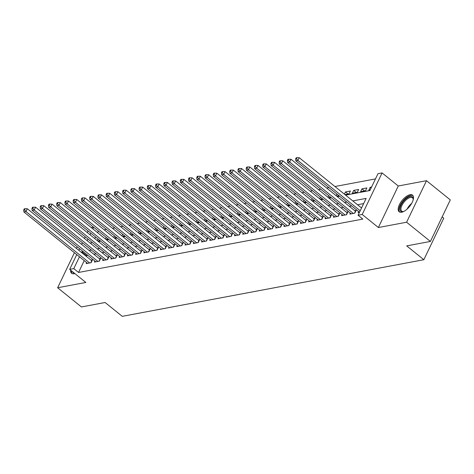 <?xml version="1.0" encoding="UTF-8"?>
<svg xmlns="http://www.w3.org/2000/svg" width="474" height="474" viewBox="0 0 474 474"><rect width="100%" height="100%" fill="white"/><g stroke="black" fill="none" stroke-linecap="round" stroke-linejoin="round"><path stroke-width="0.71" d="M410.034 194.713A10.677 4.793 -51.1 0 0 400.607 202.54A10.677 4.793 -51.1 0 0 399.132 211.783A10.677 4.793 -51.1 0 0 401.644 212.228A10.677 4.793 -51.1 0 0 411.071 204.401A10.677 4.793 -51.1 0 0 412.546 195.158A10.677 4.793 -51.1 0 0 410.034 194.713M70.65 270.174A10.677 4.793 -51.1 0 0 71.592 273.279A10.677 4.793 -51.1 0 0 74.098 273.723A10.677 4.793 -51.1 0 0 74.821 273.539M345.587 195.11L369.91 190.542L377.974 173.703L382.097 172.927L362.195 214.467L358.071 215.243L366.141 198.399L352.774 200.911M398.279 185.992L378.376 227.526L406.597 222.229L430.398 241.438L450.3 199.898L426.499 180.689L398.279 185.992L382.097 172.927M442.159 216.891L443.747 218.176L423.845 259.711L122.256 316.336L105.121 302.507L81.433 306.951L57.632 287.748L85.853 282.451L69.672 269.386L76.758 254.597M91.221 227.538L93.491 227.117M375.485 178.905L334.94 186.519M328.968 187.639L326.704 188.065M320.732 189.185L318.463 189.612M312.49 190.732L310.221 191.158M304.249 192.278L301.979 192.705M296.007 193.825L293.744 194.251M287.771 195.371L285.502 195.798M279.53 196.923L277.26 197.344M271.288 198.47L269.019 198.896M263.046 200.016L260.783 200.443M254.811 201.563L252.541 201.989M246.569 203.109L244.3 203.536M238.327 204.655L236.064 205.082M230.091 206.202L227.822 206.628M221.85 207.748L219.581 208.175M213.608 209.295L211.339 209.721M205.366 210.847L203.103 211.268M197.131 212.393L194.861 212.814M188.889 213.94L186.62 214.367M180.647 215.486L178.378 215.913M172.406 217.033L170.142 217.459M164.17 218.579L161.901 219.006M155.928 220.126L153.659 220.552M147.687 221.672L145.423 222.099M139.451 223.218L137.182 223.645M131.209 224.765L128.94 225.191M122.967 226.317L120.698 226.738M114.726 227.864L112.462 228.29M106.49 229.41L104.221 229.837M406.597 222.229L426.499 180.689M77.25 246.8L76.474 248.429M74.418 252.713L57.632 287.748M358.575 211.534L358.083 212.565L359.482 212.305M350.339 213.081L349.842 214.112L354.783 213.187L356.128 210.379L354.688 210.652M342.098 214.627L341.6 215.664L346.547 214.734L347.892 211.925L346.447 212.198M333.856 216.174L333.364 217.211L338.306 216.28L339.651 213.472L338.211 213.744M325.614 217.72L325.123 218.757L330.064 217.827L331.409 215.018L329.969 215.291M317.379 219.266L316.881 220.303L321.822 219.373L323.167 216.565L321.728 216.837M309.137 220.813L308.639 221.85L313.587 220.92L314.932 218.117L313.486 218.384M300.895 222.359L300.403 223.396L305.345 222.466L306.69 219.663L305.25 219.93M292.659 223.912L292.162 224.943L297.103 224.012L298.448 221.21L297.008 221.477M284.418 225.458L283.92 226.489L288.867 225.565L290.212 222.756L288.767 223.029M276.176 227.005L275.678 228.035L280.626 227.111L281.971 224.303L280.525 224.575M267.934 228.551L267.443 229.582L272.384 228.658L273.729 225.849L272.289 226.122M259.699 230.097L259.201 231.134L264.142 230.204L265.487 227.396L264.048 227.668M251.457 231.644L250.959 232.681L255.907 231.75L257.252 228.942L255.806 229.215M243.215 233.19L242.718 234.227L247.665 233.297L249.01 230.488L247.57 230.761M234.974 234.737L234.482 235.774L239.423 234.843L240.768 232.041L239.329 232.307M226.738 236.283L226.24 237.32L231.182 236.39L232.527 233.587L231.087 233.854M218.496 237.835L217.999 238.866L222.946 237.936L224.291 235.134L222.845 235.4M210.255 239.382L209.763 240.413L214.704 239.489L216.049 236.68L214.609 236.953M202.019 240.928L201.521 241.959L206.463 241.035L207.808 238.226L206.368 238.499M193.777 242.475L193.279 243.506L198.227 242.581L199.572 239.773L198.126 240.045M185.535 244.021L185.038 245.058L189.985 244.128L191.33 241.319L189.884 241.592M177.294 245.568L176.802 246.604L181.743 245.674L183.088 242.866L181.649 243.138M169.058 247.114L168.56 248.151L173.502 247.221L174.847 244.412L173.407 244.685M160.816 248.66L160.319 249.697L165.266 248.767L166.611 245.965L165.165 246.231M152.575 250.207L152.077 251.244L157.024 250.313L158.369 247.511L156.924 247.778M144.333 251.759L143.841 252.79L148.783 251.86L150.128 249.057L148.688 249.324M136.097 253.306L135.6 254.337L140.541 253.412L141.886 250.604L140.446 250.876M127.856 254.852L127.358 255.883L132.305 254.959L133.65 252.15L132.205 252.423M119.614 256.398L119.122 257.429L124.064 256.505L125.409 253.697L123.969 253.969M111.372 257.945L110.88 258.982L115.822 258.052L117.167 255.243L115.727 255.516M103.136 259.491L102.639 260.528L107.586 259.598L108.931 256.789L107.485 257.062M94.895 261.038L94.397 262.075L99.344 261.144L100.689 258.336L99.244 258.608M348.029 194.02L345.463 191.946L350.41 191.022L349.065 193.825L344.954 194.601M356.27 192.474L353.705 190.4L358.646 189.476L357.301 192.278L352.36 193.208L353.705 190.4M364.512 190.927L361.946 188.853L366.888 187.923L365.543 190.732L360.601 191.662L361.946 188.853M98.385 231.063L97.603 232.693M95.552 236.976L94.77 238.606M97.751 241.011L100.02 240.585M97.206 240.567L97.982 238.937M105.992 239.465L108.262 239.038M105.447 239.02L106.223 237.391M114.234 237.918L116.503 237.492M113.683 237.474L114.465 235.845M122.476 236.366L124.739 235.945M121.925 235.928L122.707 234.298M130.711 234.82L132.981 234.399M130.166 234.381L130.942 232.752M138.953 233.273L141.222 232.847M138.402 232.835L139.184 231.205M147.195 231.727L149.464 231.3M146.644 231.282L147.426 229.659M155.436 230.18L157.7 229.754M154.885 229.736L155.662 228.113M163.672 228.634L165.941 228.207M163.127 228.19L163.903 226.566M171.914 227.087L174.183 226.661M171.363 226.643L172.145 225.014M180.156 225.541L182.425 225.114M179.605 225.097L180.387 223.467M188.391 223.995L190.661 223.568M187.846 223.55L188.622 221.921M196.633 222.448L198.902 222.022M196.088 222.004L196.864 220.374M204.875 220.896L207.144 220.475M204.324 220.457L205.106 218.828M213.116 219.349L215.38 218.923M212.565 218.911L213.347 217.282M221.352 217.803L223.621 217.376M220.807 217.359L221.583 215.735M229.594 216.257L231.863 215.83M229.043 215.812L229.825 214.189M237.835 214.71L240.105 214.284M237.284 214.266L238.067 212.642M246.077 213.164L248.34 212.737M245.526 212.719L246.302 211.096M254.313 211.617L256.582 211.191M253.768 211.173L254.544 209.544M262.555 210.071L264.824 209.644M262.004 209.627L262.786 207.997M270.796 208.524L273.065 208.098M270.245 208.08L271.027 206.451M279.032 206.972L281.301 206.551M278.487 206.534L279.263 204.904M287.274 205.426L289.543 204.999M286.729 204.987L287.505 203.358M295.515 203.879L297.785 203.453M294.964 203.435L295.746 201.811M303.757 202.333L306.02 201.906M303.206 201.888L303.988 200.265M311.993 200.786L314.262 200.36M311.448 200.342L312.224 198.719M320.234 199.24L322.504 198.813M319.683 198.796L320.465 197.172M328.476 197.694L330.745 197.267M327.925 197.249L328.707 195.62M336.718 196.147L338.981 195.721M336.167 195.703L336.949 194.073M344.408 194.156L345.463 191.946M371.586 187.046L370.182 187.307L368.837 190.115L370.241 189.849M84.224 260.623L78.554 272.455L362.835 219.083L358.071 215.243M363.647 203.601L357.538 204.75M351.566 205.87L349.297 206.297M343.324 207.422L341.055 207.843M335.082 208.969L332.819 209.395M326.847 210.515L324.577 210.942M318.605 212.062L316.336 212.488M310.363 213.608L308.094 214.035M302.122 215.155L299.858 215.581M293.886 216.701L291.617 217.128M285.644 218.247L283.375 218.674M277.403 219.794L275.133 220.22M269.161 221.346L266.898 221.767M260.925 222.893L258.656 223.319M252.683 224.439L250.414 224.866M244.442 225.985L242.173 226.412M236.206 227.532L233.937 227.958M227.964 229.078L225.695 229.505M219.723 230.625L217.453 231.051M211.481 232.171L209.218 232.598M203.245 233.718L200.976 234.144M195.004 235.27L192.734 235.691M186.762 236.816L184.493 237.237M178.52 238.363L176.257 238.789M170.284 239.909L168.015 240.336M162.043 241.456L159.774 241.882M153.801 243.002L151.532 243.429M145.565 244.548L143.296 244.975M137.324 246.095L135.054 246.521M129.082 247.641L126.813 248.068M120.84 249.188L118.577 249.614M112.605 250.74L110.335 251.161M104.363 252.287L102.094 252.713M96.121 253.833L93.852 254.26M87.88 255.379L86.618 255.616L86.274 256.339M86.653 262.584L86.161 263.621L91.103 262.691L92.448 259.888L91.008 260.155M378.376 227.526L362.195 214.467M78.554 272.455L73.79 268.616L69.672 269.386M430.398 241.438L406.71 245.882L423.845 259.711M90.143 243.067L92.412 242.641M98.385 241.521L100.654 241.094M106.626 239.974L108.896 239.548M114.868 238.428L117.131 238.001M123.104 236.882L125.373 236.455M131.345 235.329L133.615 234.908M139.587 233.783L141.856 233.362M147.829 232.236L150.092 231.81M156.064 230.69L158.334 230.263M164.306 229.143L166.575 228.717M172.548 227.597L174.811 227.17M180.784 226.051L183.053 225.624M189.025 224.504L191.295 224.078M197.267 222.958L199.536 222.531M205.509 221.411L207.772 220.985M213.744 219.859L216.014 219.438M221.986 218.313L224.255 217.886M230.228 216.766L232.497 216.34M238.469 215.22L240.733 214.793M246.705 213.673L248.974 213.247M254.947 212.127L257.216 211.7M263.189 210.58L265.452 210.154M271.424 209.034L273.694 208.607M279.666 207.488L281.935 207.061M287.908 205.935L290.177 205.515M296.149 204.389L298.413 203.962M304.385 202.842L306.654 202.416M312.627 201.296L314.896 200.869M320.868 199.75L323.138 199.323M329.11 198.203L331.373 197.777M337.346 196.657L339.615 196.23M93.621 227.224L92.845 228.853M90.789 233.137L90.013 234.76M87.957 239.044L87.18 240.673M78.808 250.313L79.591 248.684M81.641 244.4L82.423 242.777M84.473 238.493L85.255 236.864M87.305 232.58L88.087 230.951M83.122 251.54L81.86 251.777L81.516 252.494M79.46 256.778L73.79 268.616M346.802 202.031L344.539 202.457M338.566 203.577L336.297 204.004M330.325 205.124L328.055 205.55M322.083 206.67L319.814 207.097M313.841 208.222L311.578 208.643M305.606 209.769L303.336 210.195M297.364 211.315L295.095 211.742M289.122 212.862L286.859 213.288M280.886 214.408L278.617 214.835M272.645 215.954L270.376 216.381M264.403 217.501L262.134 217.927M256.161 219.047L253.898 219.474M247.926 220.594L245.656 221.02M239.684 222.146L237.415 222.567M231.442 223.692L229.173 224.119M223.201 225.239L220.937 225.665M214.965 226.785L212.696 227.212M206.723 228.332L204.454 228.758M198.482 229.878L196.218 230.305M190.246 231.425L187.977 231.851M182.004 232.971L179.735 233.398M173.762 234.517L171.493 234.944M165.521 236.07L163.257 236.49M157.285 237.616L155.016 238.037M149.043 239.163L146.774 239.589M140.802 240.709L138.532 241.136M132.56 242.255L130.297 242.682M124.324 243.802L122.055 244.228M116.083 245.348L113.813 245.775M107.841 246.895L105.578 247.321M99.605 248.441L97.336 248.868M91.364 249.988L89.094 250.414M86.618 255.616L81.86 251.777M371.101 188.048L370.182 187.307M90.824 262.744L91.766 260.771L27.32 208.761L25.975 211.564L89.663 262.963M24.524 209.84L25.063 208.72L24.239 208.874L23.7 209.994L24.524 209.84L25.975 211.564L23.913 211.955L87.601 263.348M27.32 208.761L25.063 208.72M23.7 209.994L23.913 211.955M74.418 273.22A9.243 4.153 128.9 0 1 72.575 271.726M71.456 270.826A10.612 4.764 -51.1 0 0 72.149 273.605M403.842 211.422A9.243 4.153 128.9 0 1 403.208 211.611A9.243 4.153 128.9 0 1 399.967 208.779A9.243 4.153 128.9 0 1 406.846 198.132A9.243 4.153 128.9 0 1 413.239 199.181A9.243 4.153 128.9 0 1 413.233 199.394A9.243 4.153 128.9 0 1 413.186 199.844M413.221 199.572A8.556 3.845 -51.1 0 0 412.451 197.812A8.556 3.845 -51.1 0 0 405.697 200.301A8.556 3.845 -51.1 0 0 400.933 208.815A8.556 3.845 -51.1 0 0 401.703 211.131A8.556 3.845 -51.1 0 0 403.581 211.511M412.984 195.638A10.612 4.764 -51.1 0 0 404.624 199.175A10.612 4.764 -51.1 0 0 398.984 209.472A10.612 4.764 -51.1 0 0 399.689 212.109M99.06 261.198L100.008 259.225L35.562 207.215L34.217 210.018L97.899 261.417M32.765 208.293L33.304 207.174L32.481 207.328L31.942 208.447L32.765 208.293L34.217 210.018L32.155 210.409L95.843 261.802M35.562 207.215L33.304 207.174M31.942 208.447L32.155 210.409M107.302 259.651L108.25 257.678L43.804 205.663L42.459 208.471L106.14 259.871M41.007 206.747L41.54 205.627L40.717 205.781L40.177 206.901L41.007 206.747L42.459 208.471L40.397 208.856L104.079 260.256M43.804 205.663L41.54 205.627M40.177 206.901L40.397 208.856M115.543 258.105L116.486 256.132L52.039 204.116L50.694 206.925L114.382 258.324M49.243 205.201L49.782 204.075L48.958 204.235L48.419 205.355L49.243 205.201L50.694 206.925L48.638 207.31L112.32 258.709M52.039 204.116L49.782 204.075M48.419 205.355L48.638 207.31M123.779 256.558L124.727 254.585L60.281 202.57L58.936 205.378L122.624 256.772M57.484 203.654L58.024 202.528L57.2 202.688L56.661 203.808L57.484 203.654L58.936 205.378L56.874 205.763L120.562 257.163M60.281 202.57L58.024 202.528M56.661 203.808L56.874 205.763M132.021 255.012L132.969 253.033L68.523 201.023L67.178 203.832L130.86 255.225M65.726 202.108L66.259 200.982L65.436 201.136L64.902 202.262L65.726 202.108L67.178 203.832L65.116 204.217L128.804 255.616M68.523 201.023L66.259 200.982M64.902 202.262L65.116 204.217M140.263 253.46L141.211 251.487L76.758 199.477L75.419 202.285L139.101 253.679M73.962 200.561L74.501 199.436L73.677 199.59L73.138 200.715L73.962 200.561L75.419 202.285L73.357 202.671L137.039 254.07M76.758 199.477L74.501 199.436M73.138 200.715L73.357 202.671M148.504 251.913L149.446 249.94L85 197.931L83.655 200.739L147.343 252.132M82.203 199.015L82.743 197.889L81.919 198.043L81.38 199.169L82.203 199.015L83.655 200.739L81.599 201.124L145.281 252.518M85 197.931L82.743 197.889M81.38 199.169L81.599 201.124M156.74 250.367L157.688 248.394L93.242 196.384L91.897 199.193L155.585 250.586M90.445 197.462L90.984 196.343L90.161 196.497L89.622 197.622L90.445 197.462L91.897 199.193L89.835 199.578L153.523 250.971M93.242 196.384L90.984 196.343M89.622 197.622L89.835 199.578M164.982 248.82L165.93 246.847L101.483 194.838L100.138 197.64L163.82 249.04M98.687 195.916L99.22 194.796L98.396 194.95L97.863 196.07L98.687 195.916L100.138 197.64L98.077 198.031L161.764 249.425M101.483 194.838L99.22 194.796M97.863 196.07L98.077 198.031M173.223 247.274L174.165 245.301L109.719 193.291L108.374 196.094L172.062 247.493M106.923 194.37L107.462 193.25L106.638 193.404L106.099 194.524L106.923 194.37L108.374 196.094L106.318 196.485L170 247.878M109.719 193.291L107.462 193.25M106.099 194.524L106.318 196.485M181.465 245.728L182.407 243.755L117.961 191.745L116.616 194.547L180.304 245.947M115.164 192.823L115.703 191.703L114.88 191.857L114.341 192.977L115.164 192.823L116.616 194.547L114.554 194.933L178.242 246.332M117.961 191.745L115.703 191.703M114.341 192.977L114.554 194.933M189.701 244.181L190.649 242.208L126.203 190.192L124.858 193.001L188.539 244.4M123.406 191.277L123.945 190.157L123.122 190.311L122.582 191.431L123.406 191.277L124.858 193.001L122.796 193.386L186.483 244.785M126.203 190.192L123.945 190.157M122.582 191.431L122.796 193.386M197.942 242.635L198.89 240.662L134.444 188.646L133.099 191.455L196.781 242.848M131.648 189.73L132.181 188.605L131.357 188.765L130.818 189.884L131.648 189.73L133.099 191.455L131.037 191.84L194.725 243.239M134.444 188.646L132.181 188.605M130.818 189.884L131.037 191.84M206.184 241.088L207.126 239.109L142.68 187.1L141.335 189.908L205.023 241.302M139.883 188.184L140.423 187.058L139.599 187.212L139.06 188.338L139.883 188.184L141.335 189.908L139.279 190.293L202.961 241.693M142.68 187.1L140.423 187.058M139.06 188.338L139.279 190.293M214.42 239.542L215.368 237.563L150.922 185.553L149.577 188.362L213.264 239.755M148.125 186.638L148.664 185.512L147.841 185.666L147.301 186.792L148.125 186.638L149.577 188.362L147.515 188.747L211.203 240.146M150.922 185.553L148.664 185.512M147.301 186.792L147.515 188.747M222.662 237.989L223.609 236.016L159.163 184.007L157.818 186.815L221.5 238.209M156.367 185.091L156.906 183.965L156.076 184.119L155.543 185.245L156.367 185.091L157.818 186.815L155.756 187.2L219.444 238.594M159.163 184.007L156.906 183.965M155.543 185.245L155.756 187.2M230.903 236.443L231.851 234.47L167.405 182.46L166.06 185.269L229.742 236.662M164.602 183.539L165.142 182.419L164.318 182.573L163.779 183.699L164.602 183.539L166.06 185.269L163.998 185.654L227.68 237.047M167.405 182.46L165.142 182.419M163.779 183.699L163.998 185.654M239.145 234.897L240.087 232.924L175.641 180.914L174.296 183.716L237.984 235.116M172.844 181.992L173.383 180.872L172.56 181.027L172.021 182.146L172.844 181.992L174.296 183.716L172.24 184.108L235.922 235.501M175.641 180.914L173.383 180.872M172.021 182.146L172.24 184.108M247.381 233.35L248.329 231.377L183.882 179.368L182.537 182.17L246.225 233.569M181.086 180.446L181.625 179.326L180.801 179.48L180.262 180.6L181.086 180.446L182.537 182.17L180.476 182.561L244.163 233.955M183.882 179.368L181.625 179.326M180.262 180.6L180.476 182.561M255.622 231.804L256.57 229.831L192.124 177.821L190.779 180.624L254.461 232.023M189.327 178.899L189.861 177.78L189.037 177.934L188.504 179.054L189.327 178.899L190.779 180.624L188.717 181.009L252.405 232.408M192.124 177.821L189.861 177.78M188.504 179.054L188.717 181.009M263.864 230.257L264.812 228.284L200.36 176.269L199.015 179.077L262.703 230.477M197.563 177.353L198.102 176.233L197.279 176.387L196.74 177.507L197.563 177.353L199.015 179.077L196.959 179.462L260.641 230.862M200.36 176.269L198.102 176.233M196.74 177.507L196.959 179.462M272.106 228.711L273.048 226.738L208.601 174.722L207.257 177.531L270.944 228.93M205.805 175.807L206.344 174.681L205.52 174.841L204.981 175.961L205.805 175.807L207.257 177.531L205.201 177.916L268.882 229.315M208.601 174.722L206.344 174.681M204.981 175.961L205.201 177.916M280.341 227.165L281.289 225.186L216.843 173.176L215.498 175.984L279.18 227.378M214.047 174.26L214.586 173.134L213.762 173.288L213.223 174.414L214.047 174.26L215.498 175.984L213.436 176.369L277.124 227.769M216.843 173.176L214.586 173.134M213.223 174.414L213.436 176.369M288.583 225.618L289.531 223.639L225.085 171.629L223.74 174.438L287.422 225.831M222.288 172.714L222.821 171.588L221.998 171.742L221.459 172.868L222.288 172.714L223.74 174.438L221.678 174.823L285.366 226.222M225.085 171.629L222.821 171.588M221.459 172.868L221.678 174.823M296.825 224.066L297.767 222.093L233.321 170.083L231.976 172.892L295.663 224.285M230.524 171.167L231.063 170.042L230.24 170.196L229.7 171.321L230.524 171.167L231.976 172.892L229.92 173.277L293.602 224.67M233.321 170.083L231.063 170.042M229.7 171.321L229.92 173.277M305.066 222.519L306.008 220.546L241.562 168.537L240.217 171.345L303.905 222.739M238.766 169.615L239.305 168.495L238.481 168.649L237.942 169.775L238.766 169.615L240.217 171.345L238.155 171.73L301.843 223.124M241.562 168.537L239.305 168.495M237.942 169.775L238.155 171.73M313.302 220.973L314.25 219L249.804 166.99L248.459 169.793L312.141 221.192M247.007 168.069L247.547 166.949L246.717 167.103L246.184 168.223L247.007 168.069L248.459 169.793L246.397 170.184L310.085 221.577M249.804 166.99L247.547 166.949M246.184 168.223L246.397 170.184M321.544 219.426L322.492 217.453L258.046 165.444L256.701 168.246L320.383 219.646M255.243 166.522L255.782 165.402L254.959 165.556L254.419 166.676L255.243 166.522L256.701 168.246L254.639 168.637L318.321 220.031M258.046 165.444L255.782 165.402M254.419 166.676L254.639 168.637M329.786 217.88L330.728 215.907L266.281 163.897L264.936 166.7L328.624 218.099M263.485 164.976L264.024 163.856L263.2 164.01L262.661 165.13L263.485 164.976L264.936 166.7L262.88 167.091L326.562 218.484M266.281 163.897L264.024 163.856M262.661 165.13L262.88 167.091M338.021 216.334L338.969 214.361L274.523 162.345L273.178 165.153L336.866 216.553M271.726 163.429L272.266 162.309L271.442 162.464L270.903 163.583L271.726 163.429L273.178 165.153L271.116 165.539L334.804 216.938M274.523 162.345L272.266 162.309M270.903 163.583L271.116 165.539M346.263 214.787L347.211 212.814L282.765 160.799L281.42 163.607L345.102 215.006M279.968 161.883L280.501 160.757L279.678 160.917L279.145 162.037L279.968 161.883L281.42 163.607L279.358 163.992L343.046 215.392M282.765 160.799L280.501 160.757M279.145 162.037L279.358 163.992M354.505 213.241L355.453 211.262L291 159.252L289.655 162.061L353.343 213.454M288.204 160.336L288.743 159.211L287.919 159.365L287.38 160.49L288.204 160.336L289.655 162.061L287.599 162.446L351.281 213.845M291 159.252L288.743 159.211M287.38 160.49L287.599 162.446M361.549 207.991L299.242 157.706L297.897 160.514L360.204 210.794M296.446 158.79L296.985 157.664L296.161 157.818L295.622 158.944L296.446 158.79L297.897 160.514L295.841 160.899L359.493 212.275M299.242 157.706L296.985 157.664M295.622 158.944L295.841 160.899M407.012 209.176A8.556 3.845 128.9 0 1 411.663 203.417"/></g></svg>

